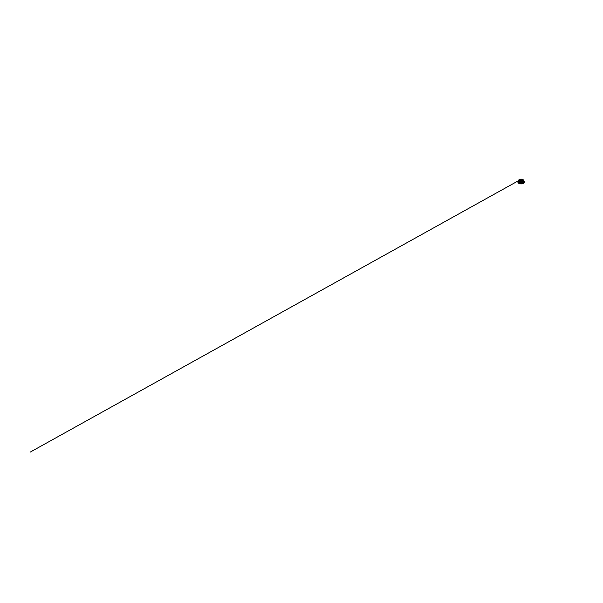 <?xml version="1.0" encoding="UTF-8"?>
<svg xmlns="http://www.w3.org/2000/svg" width="603" height="603" viewBox="0 0 603 603"><rect width="100%" height="100%" fill="white"/><g stroke="black" fill="none" stroke-linecap="round" stroke-linejoin="round"><path stroke-width="0.45" stroke-dasharray="3.02 2.26" d="M523.246 181.722L523.246 181.722A2.216 1.274 0 0 0 522.658 181.104A2.216 1.274 0 0 0 520.487 180.779A2.216 1.274 0 0 0 518.942 181.714M518.881 182.008A2.216 1.274 0 0 0 521.09 183.282A2.216 1.274 0 0 0 523.306 182.008L523.306 181.895A2.216 1.274 0 0 1 521.09 183.176A2.216 1.274 0 0 1 518.881 181.895L518.881 182.008M520.193 180.418L519.311 179.882M521.444 181.435L522.409 181.94L522.869 181.495M521.339 181.752A0.965 0.558 180 0 1 520.841 181.752M522.876 180.576L522.809 181.322L522.379 181.217M521.339 181.744L521.09 182.249L520.841 181.744M519.733 181.111L519.809 180.576M521.271 180.229L520.841 180.327L521.271 180.229M523.057 181.217A1.967 1.138 180 0 1 521.09 182.355A1.967 1.138 180 0 1 519.123 181.217L519.123 181.872A1.967 1.138 180 0 0 521.09 183.033A1.967 1.138 180 0 0 523.057 181.895L523.057 181.217M522.251 180.975A1.967 1.138 180 0 1 522.484 181.088A1.967 1.138 180 0 1 522.793 181.322M523.057 181.307A2.216 1.274 0 0 0 522.658 180.99A2.216 1.274 0 0 0 519.123 181.307M523.02 180.832L523.238 180.463L523.02 180.832A2.744 1.583 180 0 1 523.841 182A2.744 1.583 180 0 1 523.841 182.008A2.744 1.583 180 0 1 521.09 183.546A2.744 1.583 180 0 1 518.346 182.008A2.744 1.583 180 0 1 518.346 182A2.744 1.583 180 0 1 520.005 180.501A2.744 1.583 180 0 1 523.035 180.84M523.63 180.689L523.306 180.501A3.136 1.809 180 0 1 523.442 180.583A3.136 1.809 180 0 1 523.464 180.599A3.136 1.809 180 0 1 524.082 181.239M518.098 181.239A3.136 1.809 180 0 1 518.716 180.599A3.136 1.809 180 0 1 518.738 180.583L518.165 181.088M523.374 180.591A3.234 1.862 180 0 1 524.06 181.179M517.864 181.963A3.234 1.862 180 0 1 519.575 180.267M523.185 180.538A2.955 1.703 180 0 1 523.962 182.151M521.761 183.531L522.793 183.101A2.796 1.613 180 0 1 522.786 183.101A2.796 1.613 180 0 1 519.402 183.101A2.796 1.613 180 0 1 519.371 183.086A2.796 1.613 180 0 1 519.002 180.749A2.796 1.613 180 0 1 523.065 180.674A2.796 1.613 180 0 1 523.472 182.664M519.153 180.892L521.18 180.455L523.103 180.93A2.842 1.643 180 0 1 523.216 181.006A2.842 1.643 180 0 1 523.223 181.006A2.842 1.643 180 0 1 523.057 183.274A2.842 1.643 180 0 1 519.123 183.274A2.842 1.643 180 0 1 518.957 181.006A2.842 1.643 180 0 1 518.964 181.006A2.842 1.643 180 0 1 523.103 180.93L524.128 181.684M518.565 181.171A3.023 1.741 180 0 1 523.231 180.9A3.023 1.741 180 0 1 524.082 181.887A3.03 1.749 180 0 0 523.238 180.877A3.03 1.749 180 0 0 518.949 180.877A3.03 1.749 180 0 0 518.949 183.357M521.874 180.274A3.181 1.839 180 0 1 523.344 180.757A3.181 1.839 180 0 1 524.135 181.518M520.042 180.327A3.151 1.817 180 0 0 518.52 180.99A3.181 1.839 180 0 1 520.027 180.327M518.61 181.292A2.766 1.598 180 0 1 520.148 180.501M520.886 180.41A2.766 1.598 180 0 1 521.293 180.41M522.711 180.712A2.766 1.598 180 0 1 523.57 181.292M520.178 183.516A2.766 1.598 180 0 1 519.13 183.139M519.115 183.154A2.796 1.613 0 0 0 519.5 183.342M523.826 182.34A2.796 1.613 0 0 0 523.306 181.036A2.796 1.613 0 0 0 518.874 181.036A2.796 1.613 0 0 0 518.354 182.34M518.211 182.136A2.879 1.666 180 0 1 518.806 181.088A2.879 1.666 180 0 1 523.133 180.923A2.879 1.666 180 0 1 523.381 181.088A2.879 1.666 180 0 1 522.989 183.35A2.879 1.666 180 0 1 519.055 183.274M518.814 181.081L518.806 181.088C519.778 180.305 521.979 180.214 523.133 180.923A2.902 1.673 0 0 0 518.286 181.676A2.902 1.673 0 0 0 521.844 183.727A2.902 1.673 0 0 0 523.148 180.923L523.834 182.031L522.635 183.161M522.65 183.629A3.053 1.764 0 0 0 523.577 181.088A3.053 1.764 0 0 0 519.123 180.764A3.053 1.764 0 0 0 518.934 183.357M521.881 180.282A3.151 1.817 180 0 1 523.66 180.99M524.097 182.596A3.166 1.824 0 0 0 524.248 182.144A3.166 1.824 0 0 0 521.09 180.207A3.166 1.824 0 0 0 517.932 182.144A3.166 1.824 0 0 0 518.083 182.596L517.932 182.144M518.045 181.578A3.075 1.771 180 0 1 518.648 180.749L518.572 180.802A3.166 1.832 0 0 0 518.572 180.802A3.166 1.832 0 0 0 518.067 181.367M523.268 180.568A3.075 1.771 180 0 1 523.54 180.749A3.075 1.771 180 0 1 524.135 181.578A3.068 1.771 0 0 0 523.261 180.553M524.12 181.367A3.166 1.832 0 0 0 523.608 180.802A3.166 1.832 0 0 0 523.585 180.787L524.158 181.804M522.907 180.063A2.563 1.477 180 0 1 523.118 180.207L523.494 180.485A3.045 1.756 0 0 0 523.246 180.32M518.844 180.38A3.045 1.756 0 0 0 518.686 180.485L518.55 181.066A2.54 1.47 0 0 0 518.55 181.141M518.738 180.583L519.13 180.372M523.057 180.372L523.819 180.787M523.781 180.764L523.306 180.501M523.992 181.028L523.841 182M518.196 181.028L519.1 182.95M520.751 179.144L523.276 181.043C522.281 180.199 519.907 180.199 518.874 181.036M521.437 179.144L518.052 181.684M518.045 181.518L518.964 181.006L518.346 182M522.092 179.249L519.175 180.877M520.133 181.217L520.133 180.712M519.304 180.576L519.304 181.217M524.248 182.144L524.113 182.581M517.924 182.046L518.572 180.802M524.256 182.046L523.608 180.802M518.648 180.749L518.022 181.804M523.63 181.066L523.118 180.207"/><path stroke-width="0.9" d="M519.273 181.676A2.57 1.485 180 0 1 518.52 180.621A2.57 1.485 180 0 1 519.273 179.573A2.57 1.485 180 0 1 522.914 179.573A2.57 1.485 180 0 1 523.66 180.621A2.57 1.485 180 0 1 522.077 181.993A2.57 1.485 180 0 1 519.273 181.676M519.424 180.274L520.193 180.719A0.965 0.558 180 0 1 520.743 180.403L519.974 179.664L520.743 180.403M519.311 180.116L519.974 179.958M522.869 181.722L521.987 181.119A0.965 0.558 180 0 1 521.444 181.435L522.213 181.88M522.756 181.586L521.987 181.119M520.193 180.719L519.311 179.822L519.997 179.626L519.409 179.965A1.967 1.138 0 0 0 519.138 180.44A1.967 1.138 0 0 0 520.035 181.533A1.967 1.138 0 0 0 522.13 181.541L521.444 181.141M519.296 181.639A2.54 1.47 0 0 0 522.891 181.639A2.54 1.47 0 0 0 522.891 179.558A2.54 1.47 0 0 0 519.296 179.558A2.54 1.47 0 0 0 519.296 181.639M523.6 180.84L523.63 181.066A2.54 1.47 0 0 0 522.891 180.026A2.54 1.47 0 0 0 519.409 179.965A2.005 1.153 0 0 0 519.673 181.413A2.005 1.153 0 0 0 522.183 181.571L522.13 181.541M523.042 180.44A1.967 1.138 0 0 1 522.763 181.171L522.771 181.232A2.005 1.153 0 0 0 522.507 179.784A2.005 1.153 0 0 0 519.997 179.626L520.05 179.611A1.967 1.138 0 0 1 523.042 180.44L522.07 179.596L520.05 179.611L520.743 180.109M522.763 181.171L521.994 180.779A0.965 0.558 0 0 0 522.055 180.599A0.965 0.558 0 0 0 521.768 180.207A0.965 0.558 0 0 0 520.773 180.078M522.032 180.757A0.995 0.573 0 0 0 521.791 180.169A0.995 0.573 0 0 0 520.781 180.033M520.185 180.418A0.965 0.558 0 0 0 520.133 180.599A0.965 0.558 0 0 0 520.412 180.99A0.965 0.558 0 0 0 521.407 181.119A0.995 0.573 0 0 1 520.389 180.975A0.995 0.573 0 0 1 520.148 180.395M520.841 181.752A0.965 0.558 180 0 1 520.133 181.217A0.965 0.558 180 0 1 520.721 180.704A0.965 0.558 180 0 1 521.768 180.825A0.965 0.558 180 0 1 522.055 181.217A0.965 0.558 180 0 1 521.339 181.752M522.379 180.576L522.809 180.47L522.379 181.217L522.876 181.217M520.841 182.106L521.339 182.106M521.271 181.36L520.841 181.458L521.271 181.36M519.809 181.217L519.379 181.322L519.733 181.111M519.733 180.47L519.304 180.576L519.733 180.47M521.271 179.581L520.841 179.686L521.271 179.581M519.123 181.217A1.967 1.138 180 0 1 520.336 180.169A1.967 1.138 180 0 1 522.484 180.41A1.967 1.138 180 0 1 523.057 181.217M522.793 181.322A1.967 1.138 180 0 1 523.057 181.872A1.967 1.138 180 0 1 523.057 181.895M519.123 181.895A1.967 1.138 180 0 1 519.123 181.872A1.967 1.138 180 0 1 520.133 180.908M520.397 180.832A1.967 1.138 180 0 1 521.783 180.832M519.123 181.307A2.216 1.274 0 0 0 518.881 181.895M523.306 181.895A2.216 1.274 0 0 0 523.276 181.699A2.216 1.274 0 0 0 523.057 181.307M524.082 181.239A3.136 1.809 180 0 1 521.09 183.591A3.136 1.809 180 0 1 518.098 181.239M518.738 180.583A3.136 1.809 180 0 1 523.306 180.501M524.06 181.179A3.234 1.862 180 0 1 524.324 181.963A3.234 1.862 180 0 1 524.324 181.97A3.234 1.862 180 0 1 521.09 183.779A3.234 1.862 180 0 1 517.864 181.97A3.234 1.862 180 0 1 517.864 181.963L518.542 180.727M519.575 180.267A3.234 1.862 180 0 1 523.374 180.591M523.962 182.151A2.955 1.703 180 0 1 519.876 183.297A2.955 1.703 180 0 1 518.655 180.772A2.955 1.703 180 0 1 523.185 180.538M523.472 182.664A2.796 1.613 180 0 1 522.816 183.086L519.552 183.161M518.949 183.357A3.03 1.749 180 0 0 522.447 183.681A3.03 1.749 180 0 0 524.09 181.865A3.023 1.741 180 0 1 520.427 183.832A3.023 1.741 180 0 1 518.565 181.171M524.135 181.518A3.181 1.839 180 0 1 520.562 183.87A3.181 1.839 180 0 1 518.52 180.975A3.151 1.817 180 0 0 518.052 181.556M520.027 180.327A3.181 1.839 180 0 1 521.874 180.274M519.13 183.139A2.766 1.598 180 0 1 518.61 181.292M520.148 180.501A2.766 1.598 180 0 1 520.886 180.41M521.293 180.41A2.766 1.598 180 0 1 522.04 180.501M523.57 181.292A2.766 1.598 180 0 1 523.17 183.063A2.766 1.598 180 0 1 520.178 183.516M519.5 183.342A2.796 1.613 0 0 0 523.826 182.34M518.354 182.34A2.796 1.613 0 0 0 519.115 183.154M519.055 183.274A2.879 1.666 180 0 1 518.211 182.136M518.934 183.357A3.053 1.764 0 0 0 519.53 183.629A3.053 1.764 0 0 0 522.65 183.629L522.703 183.614A3.151 1.817 180 0 1 519.485 183.614A3.151 1.817 180 0 1 518.859 183.335A3.151 1.817 180 0 1 518.022 181.624A3.068 1.771 180 0 1 519.914 179.98A3.068 1.771 180 0 1 523.261 180.365A3.068 1.771 180 0 1 524.158 181.616A3.151 1.817 180 0 1 522.703 183.614C523.585 183.312 524.188 182.747 524.248 182.144L524.256 182.046A3.173 1.832 180 0 1 522.213 183.644A3.173 1.832 180 0 1 518.844 183.222A3.173 1.832 180 0 1 517.924 182.046A3.173 1.832 180 0 1 518.045 181.42A3.173 1.832 180 0 1 520.547 180.124A3.173 1.832 180 0 1 523.66 180.855A3.173 1.832 180 0 1 524.135 181.413M520.042 180.327A3.151 1.817 180 0 1 520.841 180.229M520.909 180.229A3.151 1.817 180 0 1 521.881 180.282M523.66 180.99A3.151 1.817 180 0 1 524.128 181.556M518.083 182.596A3.166 1.824 0 0 0 518.851 183.32A3.166 1.824 0 0 0 524.097 182.596M524.143 181.42A3.173 1.832 180 0 1 524.256 182.046L524.113 181.367A3.166 1.832 0 0 1 522.726 183.478A3.166 1.832 0 0 1 518.851 183.199A3.166 1.832 0 0 1 518.067 181.367L517.932 182.144L518.859 183.335L522.65 183.629M523.585 180.787A3.166 1.832 0 0 0 523.329 180.614A3.166 1.832 0 0 0 518.595 180.787M518.919 183.078A3.075 1.771 180 0 1 518.045 181.578L518.022 181.804A3.068 1.771 0 0 0 521.09 183.576A3.068 1.771 0 0 0 524.158 181.804A3.068 1.771 0 0 0 524.135 181.593A3.075 1.771 180 0 1 522.462 183.41A3.075 1.771 180 0 1 518.919 183.078M518.648 180.749A3.075 1.771 180 0 1 523.268 180.568A3.068 1.771 0 0 0 519.914 180.169A3.068 1.771 0 0 0 518.022 181.804L518.686 180.485A3.045 1.756 0 0 0 518.942 182.807A3.045 1.756 0 0 0 523.103 182.882A3.045 1.756 0 0 0 523.494 180.485L524.158 181.616A3.068 1.771 180 0 1 522.266 183.252A3.068 1.771 180 0 1 518.919 182.867A3.068 1.771 180 0 1 518.022 181.616M523.118 180.207A2.563 1.477 180 0 1 522.786 182.227A2.563 1.477 180 0 1 519.281 182.159A2.563 1.477 180 0 1 519.062 180.207A2.563 1.477 180 0 1 522.907 180.063M523.246 180.32A3.045 1.756 0 0 0 518.844 180.38M522.891 179.92A2.54 1.47 180 0 1 523.63 180.953A2.54 1.47 180 0 1 521.09 182.423A2.54 1.47 180 0 1 518.55 180.953A2.54 1.47 180 0 1 520.118 179.596A2.54 1.47 180 0 1 522.891 179.92M519.424 179.98L519.409 179.965A2.54 1.47 0 0 0 518.55 181.066L518.58 180.84M518.55 181.141A2.54 1.47 0 0 0 521.09 182.536A2.54 1.47 0 0 0 523.63 181.141M522.891 179.898A2.548 1.47 0 0 0 519.289 179.898A2.548 1.47 0 0 0 519.289 181.978L519.289 181.978A2.548 1.47 0 0 0 522.891 181.978L522.891 181.978A2.548 1.47 0 0 0 522.891 179.898M522.899 179.89A2.555 1.477 180 0 1 522.899 181.978L522.899 181.978A2.555 1.477 180 0 1 519.281 181.978L519.281 181.978A2.555 1.477 180 0 1 519.281 179.89A2.555 1.477 180 0 1 522.899 179.89M519.273 181.948A2.57 1.485 0 0 0 522.077 182.272A2.57 1.485 0 0 0 523.66 180.9A2.57 1.485 0 0 0 521.09 179.415A2.57 1.485 0 0 0 518.52 180.9A2.57 1.485 0 0 0 519.273 181.948M518.55 180.681L30.18 452.122L518.392 180.772M518.995 180.433L521.06 179.965L523.185 180.433M522.635 183.161L523.834 182.664M524.135 182.536L521.761 183.531M523.841 182.008L523.992 181.028M523.427 182.694L522.982 183.011M518.346 182.008L518.196 181.028M518.753 182.694L519.213 183.011M524.128 181.684L523.54 181.239M523.442 181.164L520.751 179.144M518.052 181.684L518.648 181.239M518.746 181.164L521.437 179.144M518.045 181.518L518.565 181.224M519.191 180.87L520.841 179.95M521.052 179.83L522.092 179.249M517.864 181.97L519.492 183.651L523.035 183.508M523.63 180.953L522.891 181.978L523.66 180.621M518.55 180.953L519.289 181.978L518.52 180.621M519.424 179.973L519.138 180.44M522.055 181.164L522.055 180.599M520.841 179.686L520.841 180.327M521.339 179.686L521.339 180.327"/></g></svg>
